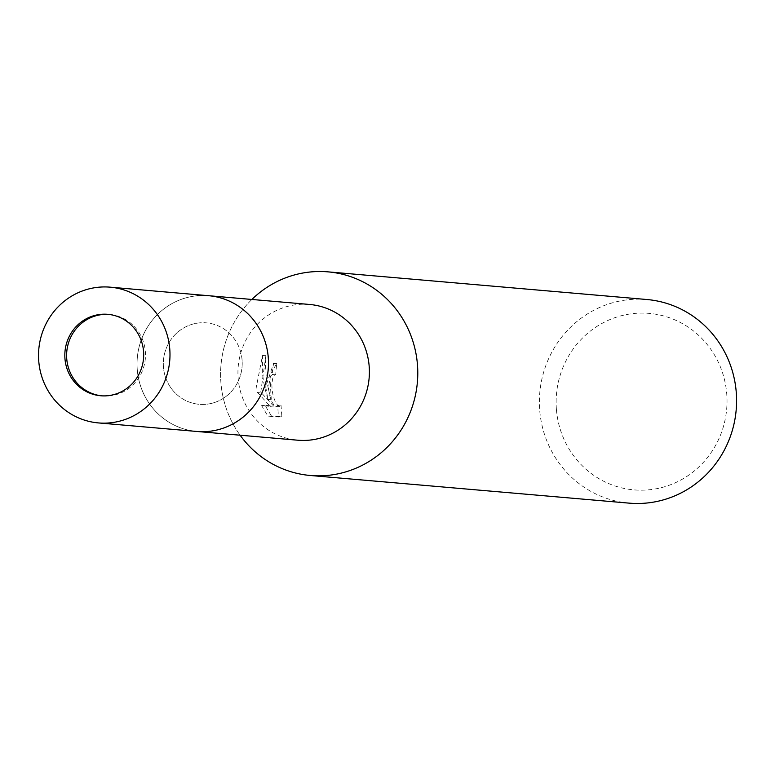 <?xml version="1.0" encoding="UTF-8"?>
<svg xmlns="http://www.w3.org/2000/svg" width="775" height="775" viewBox="0 0 775 775"><rect width="100%" height="100%" fill="white"/><g stroke="black" fill="none" stroke-linecap="round" stroke-linejoin="round"><path stroke-width="0.58" stroke-dasharray="3.88 2.91" d="M199.485 322.875A40.881 39.428 -85 0 0 163.322 363.707A40.881 39.428 -85 0 0 199.233 404.308A40.881 39.428 -85 0 0 206.043 404.288A40.881 39.428 -85 0 0 242.207 363.465A40.881 39.428 -85 0 0 206.295 322.855A40.881 39.428 -85 0 0 199.485 322.875M101.622 395.831A40.881 39.428 -85 0 0 102.513 395.918A40.881 39.428 -85 0 0 109.323 395.899A40.881 39.428 -85 0 0 145.487 355.076A40.881 39.428 -85 0 0 109.575 314.476A40.881 39.428 -85 0 0 108.684 314.408M208.223 431.423A68.132 65.71 -85 0 1 137.262 369.665A68.132 65.71 -85 0 1 197.305 295.74A68.132 65.72 -85 0 0 137.03 363.785A68.132 65.72 -85 0 0 196.879 431.462A68.132 65.72 -85 0 1 137.262 369.665A68.132 65.72 -85 0 1 208.649 295.711M309.554 304.459A68.132 65.72 -85 0 0 298.21 304.488A68.132 65.72 -85 0 0 237.935 372.533A68.132 65.72 -85 0 0 297.784 440.21M251.875 299.46A102.193 98.57 -85 0 0 240.105 435.211A102.193 98.57 -85 0 1 220.923 382.792A102.193 98.57 -85 0 1 251.875 299.46M265.699 386.677L267.956 399.6L264.43 386.57L262.696 375.449L262.493 355.58L256.554 385.882L257.484 392.441L270.233 406.352L261.64 405.606L267.85 416.088L278.448 417.018L277.673 405.383L276.2 406.904L274.234 405.548L271.986 401.963L270.01 396.674L268.789 390.445L268.547 386.928L270.504 376.069L272.509 374.499A102.193 98.57 95 0 1 273.517 363.64L265.699 386.677M646.815 299.508A102.193 98.57 -85 0 0 539.729 410.44A102.193 98.57 -85 0 0 629.164 503.14M556.411 409.529A88.573 85.434 -85 0 0 648.665 489.829A88.573 85.434 -85 0 0 726.727 393.729A88.573 85.434 -85 0 0 634.473 313.439A88.573 85.434 -85 0 0 556.411 409.529M262.493 355.58L265.932 355.26L265.467 364.618L266.222 377.27L268.528 389.922L271.26 399.29L269.797 375.09L276.878 363.33A98.793 95.286 -85 0 0 275.813 374.199L273.798 375.768L272.645 378.743L271.86 383.954L272.064 390.145L273.304 396.374L275.299 401.663L277.566 405.238L279.543 406.594L281.005 405.073L277.673 405.383M275.813 374.199L272.509 374.499M281.005 405.073L281.887 416.688L267.85 416.097M281.887 416.698L278.448 417.018M276.878 363.33L273.517 363.64M271.26 399.29L267.956 399.6M271.289 415.768L264.982 405.286L273.575 406.042L260.758 392.14L257.474 392.441M260.768 392.131L265.932 355.27M264.982 405.296L261.64 405.606M273.575 406.042L270.233 406.352M242.071 359.939A40.881 39.428 -85 0 0 206.295 322.855A40.881 39.428 -85 0 0 163.457 367.234A40.881 39.428 -85 0 0 199.233 404.308A40.881 39.428 -85 0 0 242.071 359.939M102.513 395.918L100.721 395.763M272.277 374.499L275.58 374.189M273.12 363.63L276.491 363.32M276.404 406.904L279.746 406.594M109.575 314.476L107.793 314.321"/><path stroke-width="1.16" d="M108.684 314.408A40.881 39.428 -85 0 0 102.775 314.495A40.881 39.428 -85 0 0 66.611 354.853A40.881 39.428 -85 0 0 101.622 395.831M98.367 422.918A68.132 65.72 -85 0 0 169.764 348.963A68.132 65.72 -85 0 0 110.147 287.167A68.132 65.72 -85 0 0 38.75 361.121A68.132 65.72 -85 0 0 98.367 422.918L196.879 431.462A68.132 65.72 -85 0 0 208.223 431.423A68.132 65.72 -85 0 0 268.499 363.378A68.132 65.72 -85 0 0 208.649 295.711A68.132 65.72 -85 0 0 197.305 295.74A68.132 65.71 -85 0 1 268.266 357.507A68.132 65.71 -85 0 1 208.223 431.423M297.784 440.21A68.132 65.72 -85 0 0 309.128 440.171A68.132 65.72 -85 0 0 369.404 372.136A68.132 65.72 -85 0 0 309.554 304.459L208.649 295.711A68.132 65.72 -85 0 1 268.276 357.507A68.132 65.72 -85 0 1 196.879 431.462L297.784 440.21M310.358 475.492A102.193 98.57 -85 0 1 240.105 435.211A102.193 98.57 -85 0 0 327.37 475.433A102.193 98.57 -85 0 0 417.444 364.56A102.193 98.57 -85 0 0 310.998 271.918A102.193 98.57 -85 0 0 251.875 299.46A102.193 98.57 -85 0 1 328.009 271.86L646.815 299.508A102.193 98.57 -85 0 1 736.25 392.208A102.193 98.57 -85 0 1 629.164 503.14L310.358 475.492A102.193 98.57 -85 0 0 417.444 364.56A102.193 98.57 -85 0 0 328.009 271.86M143.559 351.395A40.881 39.428 -85 0 0 107.793 314.321A40.881 39.428 -85 0 0 64.955 358.689A40.881 39.428 -85 0 0 100.721 395.763A40.881 39.428 -85 0 0 143.559 351.395M110.147 287.167L208.649 295.711"/></g></svg>
